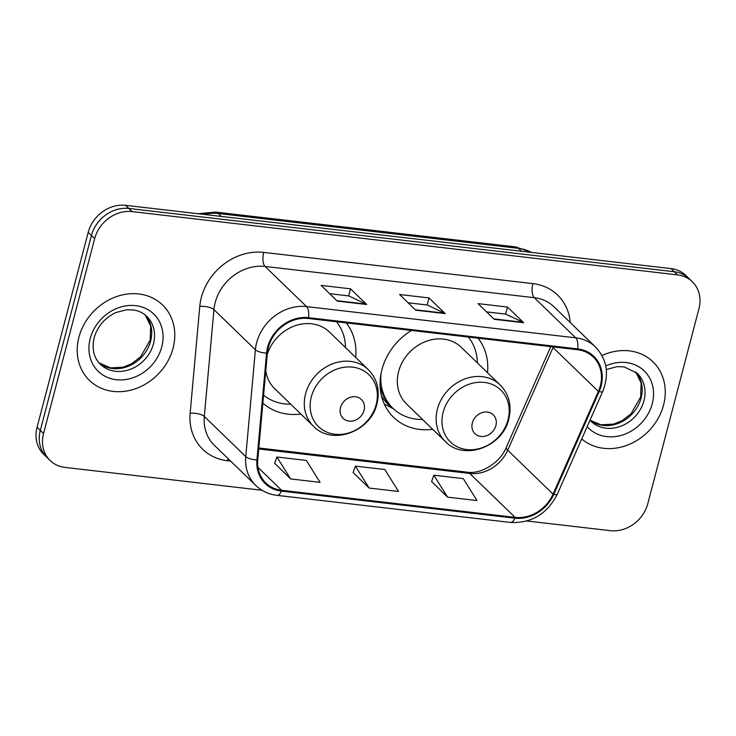 <?xml version="1.0" encoding="UTF-8"?>
<svg xmlns="http://www.w3.org/2000/svg" width="736" height="736" viewBox="0 0 736 736"><rect width="100%" height="100%" fill="white"/><g stroke="black" fill="none" stroke-linecap="round" stroke-linejoin="round"><path stroke-width="1.1" d="M411.479 330.455A57.988 49.708 134.1 0 0 381.929 369.619A57.988 49.708 134.1 0 0 393.576 417.303A57.988 49.708 134.1 0 0 432.722 429.318M262.872 403.061A57.988 49.708 134.1 0 0 300.886 414.028M487.526 372.729A57.988 49.708 134.1 0 0 478.05 338.183M355.681 357.438A57.988 49.708 134.1 0 0 346.205 322.883M526.93 520.996L610.392 530.674A32.826 28.134 134.1 0 0 647.809 503.636L698.933 308.743A32.826 28.134 134.1 0 0 692.346 281.75L685.869 275.476A32.826 28.134 134.1 0 0 671.02 268.603L125.608 205.326A32.826 28.134 134.1 0 0 88.191 232.364L37.067 427.257A32.826 28.134 134.1 0 0 43.654 454.25L46.892 457.387A32.826 28.134 134.1 0 1 40.305 430.394A32.826 28.134 134.1 0 0 46.892 457.387L50.131 460.524A32.826 28.134 134.1 0 0 64.98 467.397L262.007 490.259M692.346 281.75A32.826 28.134 134.1 0 0 677.497 274.878L132.084 211.6A32.826 28.134 134.1 0 0 94.668 238.639L91.43 235.502L40.305 430.394L91.43 235.502A32.826 28.134 134.1 0 1 128.846 208.463A32.826 28.134 134.1 0 0 91.43 235.502L88.191 232.364M677.497 274.878L674.259 271.74L128.846 208.463L674.259 271.74A32.826 28.134 134.1 0 1 689.108 278.613A32.826 28.134 134.1 0 0 674.259 271.74L671.02 268.603M78.918 337.226A52.514 45.016 134.1 0 0 89.47 380.411A52.514 45.016 134.1 0 0 137.108 388.157A52.514 45.016 134.1 0 0 173.089 348.146A52.514 45.016 134.1 0 0 162.536 304.962A52.514 45.016 134.1 0 0 114.89 297.206A52.514 45.016 134.1 0 0 78.918 337.226A52.514 45.016 134.1 0 0 89.47 380.411A52.514 45.016 134.1 0 0 137.108 388.157A52.514 45.016 134.1 0 0 173.089 348.146A52.514 45.016 134.1 0 0 162.536 304.962A52.514 45.016 134.1 0 0 114.89 297.206A52.514 45.016 134.1 0 0 78.918 337.226M581.725 438.941A52.514 45.016 134.1 0 0 628.857 444.553A52.514 45.016 134.1 0 0 663.559 405.048A52.514 45.016 134.1 0 0 653.007 361.864A52.514 45.016 134.1 0 0 601.984 355.543A52.514 45.016 134.1 0 1 653.007 361.864A52.514 45.016 134.1 0 1 663.559 405.048A52.514 45.016 134.1 0 1 628.857 444.553A52.514 45.016 134.1 0 1 581.725 438.941M268.382 347.328A35.015 30.01 -45.9 0 1 308.301 318.486L577.475 349.72A35.015 30.01 -45.9 0 1 593.308 357.052A35.015 30.01 -45.9 0 1 598.386 391.423L553.049 494.114A35.015 30.01 -45.9 0 1 515.099 517.371L281.621 490.277A35.015 30.01 -45.9 0 1 265.788 482.945A35.015 30.01 -45.9 0 1 257.747 459.853L267.38 353.022A35.015 30.01 -45.9 0 1 268.382 347.328M267.6 347.236A35.889 30.765 134.1 0 0 266.57 353.078L256.938 459.899A35.889 30.765 134.1 0 0 281.41 491.096L514.878 518.181A35.889 30.765 134.1 0 0 553.785 494.344L599.122 391.653A35.889 30.765 134.1 0 0 577.686 348.901L308.513 317.676A35.889 30.765 134.1 0 0 267.6 347.236M486.597 311.898L505.724 314.116L523.075 322.294A8.749 3.772 96.6 0 1 523.673 322.718L507.481 307.041L478.05 303.628L494.242 319.304L523.673 322.718M505.632 314.106L507.481 307.041M329.645 293.682L348.781 295.909L366.123 304.088A8.749 3.772 96.6 0 1 366.721 304.511L350.529 288.825L321.098 285.412L337.29 301.098L366.721 304.511M348.68 295.89L350.529 288.825M408.121 302.79L427.257 305.008L444.599 313.196A8.749 3.772 96.6 0 1 445.197 313.61L429.005 297.933L399.574 294.52L415.766 310.196L445.197 313.61M427.156 304.998L429.005 297.933M94.668 238.639L43.544 433.532A32.826 28.134 134.1 0 0 50.131 460.524M274.657 463.284L290.637 478.934L320.068 482.356L306.323 460.423L276.892 457.01L274.611 463.413M431.609 481.491L447.589 497.15L477.02 500.563L463.275 478.63L433.844 475.217L431.563 481.62M369.113 488.042L398.544 491.455L384.799 469.522L355.368 466.109L353.087 472.521L369.113 488.042L355.368 466.109M290.637 478.934L276.892 457.01M447.589 497.15L433.844 475.217M364.044 410.329A13.128 11.252 134.1 0 0 355.47 396.778A13.128 11.252 134.1 0 0 340.501 407.597A13.128 11.252 134.1 0 0 349.076 421.139A13.128 11.252 134.1 0 0 364.044 410.329M265.797 370.631A39.385 33.764 134.1 0 0 274.675 388.645L313.481 426.227A39.385 33.764 134.1 0 1 305.569 393.834A39.385 33.764 134.1 0 1 332.552 363.823A39.385 33.764 134.1 0 1 368.285 369.638L329.48 332.056A39.385 33.764 134.1 0 0 294.566 325.938A39.385 33.764 134.1 0 0 267.242 354.577M345.497 347.576A51.971 44.546 134.1 0 0 336.527 321.761M263.58 395.204A51.971 44.546 134.1 0 0 290.702 404.156M495.889 425.62A13.128 11.252 134.1 0 0 487.306 412.077A13.128 11.252 134.1 0 0 472.346 422.896A13.128 11.252 134.1 0 0 480.921 436.439A13.128 11.252 134.1 0 0 495.889 425.62M500.121 384.928L461.325 347.355A39.385 33.764 134.1 0 0 425.592 341.541A39.385 33.764 134.1 0 0 398.608 371.551A39.385 33.764 134.1 0 0 406.52 403.944L445.317 441.517C463.754 461.224 502.771 447.019 508.806 418.959C511.943 405.536 509.054 394.192 500.121 384.928A39.385 33.764 134.1 0 0 464.388 379.123A39.385 33.764 134.1 0 0 437.405 409.133A39.385 33.764 134.1 0 0 445.317 441.517M477.342 362.866A51.971 44.546 134.1 0 0 468.363 337.06M380.089 385.995A51.971 44.546 134.1 0 0 391.285 406.704L392.904 408.278A51.971 44.546 134.1 0 0 422.538 419.456M381 373.759A51.971 44.546 134.1 0 0 392.904 408.278M531.383 252.402A43.764 37.508 134.1 0 0 518.512 248.345L218.344 213.514A43.764 37.508 134.1 0 0 204.157 214.434M221.352 216.43L218.344 213.514A21.878 9.421 -83.4 0 0 215.538 212.078L515.706 246.91L531.797 252.448M37.067 427.257L43.544 433.532M125.608 205.326L132.084 211.6M515.706 246.91A21.878 9.421 -83.4 0 1 518.512 248.345L521.52 251.252M598.386 391.423L553.049 347.521A35.015 30.01 134.1 0 0 553.306 346.914M515.099 517.371L469.761 473.46A35.015 30.01 134.1 0 0 507.711 450.202L553.049 347.521A19.697 4.011 -156.2 0 1 552.368 346.803M230.644 461.095L227.442 460.727A54.703 46.892 -45.9 0 1 190.146 413.181L199.778 306.351A54.703 46.892 -45.9 0 1 263.709 252.393L532.882 283.618A10.939 4.71 -83.4 0 0 534.262 297.684L265.089 266.46A43.764 37.508 134.1 0 0 215.206 302.514A43.764 37.508 134.1 0 0 213.946 309.635L204.314 416.456A43.764 37.508 134.1 0 0 214.36 445.326L255.815 485.475A43.764 37.508 -45.9 0 1 245.769 456.605A10.939 3.864 5.2 0 0 256.938 459.899M532.882 283.618A54.703 46.892 -45.9 0 1 570.225 322.506M554.061 306.857A43.764 37.508 134.1 0 0 534.262 297.684L575.718 337.833A43.764 37.508 -45.9 0 1 595.507 346.996L554.061 306.857M190.146 413.181A10.939 3.864 -174.8 0 1 204.314 416.456L245.769 456.605L255.401 349.775A43.764 37.508 -45.9 0 1 256.652 342.654A43.764 37.508 -45.9 0 1 306.544 306.599A10.939 4.71 96.6 0 1 308.513 317.676M266.57 353.078A10.939 3.864 5.2 0 1 255.401 349.775L213.946 309.635A10.939 3.864 -174.8 0 0 199.778 306.351M255.815 485.475C261.657 491.041 268.723 494.334 277.012 495.356A10.939 4.71 -83.4 0 0 281.41 491.096M514.878 518.181A10.939 4.71 96.6 0 1 510.48 522.44C531.53 523.379 547.142 513.958 557.336 494.187L602.664 391.506C609.463 374.284 607.08 359.453 595.507 346.996M553.785 494.344A10.939 2.226 23.8 0 0 557.336 494.187M599.122 391.653A10.939 2.226 23.8 0 0 602.664 391.506M577.686 348.901A10.939 4.71 -83.4 0 0 575.718 337.833L306.544 306.599L265.089 266.46A10.939 4.71 -83.4 0 1 263.709 252.393M228.114 458.638A10.939 4.71 -83.4 0 0 227.442 460.727M553.049 494.114L507.711 450.202A19.697 4.011 -156.2 0 1 506.258 447.442L550.767 346.619M281.621 490.277L257.95 467.36M258.732 448.978L469.761 473.46A19.697 8.473 -83.4 0 0 467.231 472.172C480.378 474.453 499.808 463.422 506.258 447.442M444.599 313.196L415.352 309.801M366.123 304.088L336.876 300.693M523.075 322.294L493.828 318.9M99.038 362.885A33.35 28.584 134.1 0 0 150.641 341.053A33.35 28.584 134.1 0 0 145.323 315.091M100.372 364.292A33.35 28.584 134.1 0 0 130.631 369.205A33.35 28.584 134.1 0 0 153.474 343.804A33.35 28.584 134.1 0 0 146.768 316.379C143.308 313.012 138.948 310.886 133.713 309.985L126.748 309.736L116.141 312.45C104.898 317.75 97.557 326.214 94.134 337.842C91.715 348.993 93.794 357.806 100.372 364.292M161.782 346.84A39.91 34.215 134.1 0 0 135.718 305.652A39.91 34.215 134.1 0 0 90.215 338.532A39.91 34.215 134.1 0 0 116.288 379.712A39.91 34.215 134.1 0 0 161.782 346.84M376.188 404.469A36.184 31.013 134.1 0 0 352.553 367.135A36.184 31.013 134.1 0 0 311.3 396.934A36.184 31.013 134.1 0 0 334.935 434.268A36.184 31.013 134.1 0 0 376.188 404.469M508.024 419.759A36.184 31.013 134.1 0 0 484.389 382.426A36.184 31.013 134.1 0 0 443.146 412.234A36.184 31.013 134.1 0 0 466.78 449.567A36.184 31.013 134.1 0 0 508.024 419.759M381.432 395.747A52.458 44.97 134.1 0 0 392.803 408.176M635.766 371.974L641.148 383.042L640.651 396.98L631.102 413.696L622.26 420.569L613.704 424.102L600.916 424.81L590.014 420.173A33.35 28.584 134.1 0 0 641.111 397.964A33.35 28.584 134.1 0 0 635.803 371.993M589.959 420.284L590.852 421.194A33.35 28.584 134.1 0 0 621.101 426.107A33.35 28.584 134.1 0 0 643.945 400.706A33.35 28.584 134.1 0 0 637.247 373.281L624.192 366.887L617.219 366.638L606.271 369.5M587.153 426.632A39.91 34.215 134.1 0 0 623.732 434.59A39.91 34.215 134.1 0 0 652.262 403.742A39.91 34.215 134.1 0 0 642.316 369.205A39.91 34.215 134.1 0 0 605.737 365.985M198.131 213.734L215.538 212.078M277.012 495.356L510.48 522.44M258.824 447.994L467.231 472.172M145.296 315.063L150.678 326.14L150.172 340.078L140.631 356.794L131.79 363.667L123.225 367.19L110.446 367.908L99.02 362.857M368.285 369.638C377.209 378.902 380.107 390.246 376.97 403.668C370.926 431.719 331.918 445.933 313.481 426.227M393.613 408.94L384.247 404"/></g></svg>
